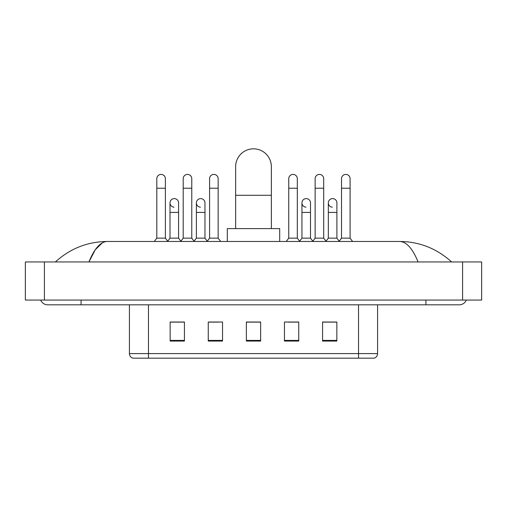 <?xml version="1.0" encoding="UTF-8"?>
<svg xmlns="http://www.w3.org/2000/svg" width="507" height="507" viewBox="0 0 507 507"><rect width="100%" height="100%" fill="white"/><g stroke="black" fill="none" stroke-linecap="round" stroke-linejoin="round"><path stroke-width="0.76" d="M358.525 358.17L358.525 353.594L377.576 353.594C377.442 355.876 376.302 357.403 374.147 358.17L132.853 358.17A4.766 4.766 0 0 1 129.424 353.594L129.424 304.821M336.851 341.065L336.851 322.015L322.566 322.015L322.566 341.065L336.851 341.065M298.75 341.065L298.75 322.015L284.459 322.015L284.459 341.065L298.75 341.065M184.434 341.065L184.434 322.015L170.149 322.015L170.149 341.065L184.434 341.065M222.541 341.065L222.541 322.015L208.25 322.015L208.25 341.065L222.541 341.065M260.642 341.065L260.642 322.015L246.358 322.015L246.358 341.065L260.642 341.065M349.957 358.17L157.043 358.17M327.852 322.11L324.182 322.11M209.106 322.11L218.637 322.11M182.723 322.11L179.053 322.11M288.268 322.11L297.799 322.11M260.642 322.11L246.358 322.11M184.434 322.11L170.149 322.11M336.851 322.11L322.566 322.11M40.674 300.062A7.624 7.624 0 0 0 47.734 304.821A7.624 7.624 0 0 1 40.674 300.062A7.624 7.624 0 0 0 47.734 304.821L459.266 304.821A7.624 7.624 0 0 0 466.326 300.062A7.624 7.624 0 0 1 459.266 304.821A7.624 7.624 0 0 0 466.326 300.062A7.624 7.624 0 0 1 459.266 304.821M418.072 261.954C412.609 248.506 406.468 241.674 399.662 241.471L107.338 241.471C100.532 241.674 94.391 248.506 88.928 261.954L95.341 249.64L102.395 242.815M44.401 261.954L481.65 261.954L481.65 300.062L25.35 300.062L25.35 261.954L44.401 261.954L44.401 300.062M399.662 241.471C419.321 241.624 436.654 248.455 451.642 261.954L450.02 260.484M56.98 260.484L55.358 261.954C70.277 248.481 87.603 241.655 107.338 241.471M235.641 228.613L235.641 166.695A17.859 17.859 0 0 1 253.5 148.83A17.859 17.859 0 0 1 271.359 166.695A17.859 17.859 0 0 0 253.5 148.83M271.359 228.613L271.359 166.695M279.699 241.471L279.699 228.613L227.301 228.613L227.301 241.471M156.809 188.224L165.383 188.224L165.383 238.138L156.809 238.138L156.809 178.698A4.284 4.284 0 0 1 161.365 174.421A4.284 4.284 0 0 1 165.383 178.698A4.284 4.284 0 0 0 161.365 174.421M156.809 238.138L154.312 241.471M165.383 238.138L167.887 241.471M183.198 188.224L191.773 188.224L191.773 238.138L183.198 238.138L183.198 178.698A4.284 4.284 0 0 1 187.755 174.421A4.284 4.284 0 0 1 191.773 178.698A4.284 4.284 0 0 0 187.755 174.421M183.198 238.138L180.695 241.471M191.773 238.138L194.27 241.471M209.587 188.224L218.156 188.224L218.156 238.138L209.587 238.138L209.587 178.698A4.284 4.284 0 0 1 214.138 174.421A4.284 4.284 0 0 1 218.156 178.698A4.284 4.284 0 0 0 214.138 174.421M209.587 238.138L207.084 241.471M218.156 238.138L220.659 241.471M288.749 188.224L297.317 188.224L297.317 238.138L288.749 238.138L288.749 178.698A4.284 4.284 0 0 1 293.3 174.421A4.284 4.284 0 0 1 297.317 178.698A4.284 4.284 0 0 0 293.3 174.421M288.749 238.138L286.246 241.471M297.317 238.138L299.821 241.471M315.132 188.224L323.707 188.224L323.707 238.138L315.132 238.138L315.132 178.698A4.284 4.284 0 0 1 319.689 174.421A4.284 4.284 0 0 1 323.707 178.698A4.284 4.284 0 0 0 319.689 174.421M315.132 238.138L312.635 241.471M323.707 238.138L326.21 241.471M341.522 188.224L350.096 188.224L350.096 238.138L341.522 238.138L341.522 178.698A4.284 4.284 0 0 1 346.078 174.421A4.284 4.284 0 0 1 350.096 178.698A4.284 4.284 0 0 0 346.078 174.421M341.522 238.138L339.018 241.471M350.096 238.138L352.593 241.471M174.021 207.173A4.284 4.284 0 0 1 170.003 202.895A4.284 4.284 0 0 1 174.56 198.617A4.284 4.284 0 0 1 178.578 202.895L178.578 212.42L170.003 212.42L170.003 202.895M178.578 212.42L178.578 238.138L170.003 238.138L170.003 212.42M170.003 238.138L167.697 241.218M178.578 238.138L180.885 241.218M200.411 207.173A4.284 4.284 0 0 1 196.393 202.895A4.284 4.284 0 0 1 200.949 198.617A4.284 4.284 0 0 1 204.967 202.895L204.967 212.42L196.393 212.42L196.393 202.895M204.967 212.42L204.967 238.138L196.393 238.138L196.393 212.42M196.393 238.138L194.08 241.218M204.967 238.138L207.274 241.218M305.955 207.173A4.284 4.284 0 0 1 301.938 202.895A4.284 4.284 0 0 1 306.494 198.617A4.284 4.284 0 0 1 310.512 202.895L310.512 212.42L301.938 212.42L301.938 202.895M310.512 212.42L310.512 238.138L301.938 238.138L301.938 212.42M301.938 238.138L299.631 241.218M310.512 238.138L312.825 241.218M332.345 207.173A4.284 4.284 0 0 1 328.327 202.895A4.284 4.284 0 0 1 332.884 198.617A4.284 4.284 0 0 1 336.902 202.895L336.902 212.42L328.327 212.42L328.327 202.895M336.902 212.42L336.902 238.138L328.327 238.138L328.327 212.42M328.327 238.138L326.02 241.218M336.902 238.138L339.208 241.218M129.424 353.594L148.475 353.594L148.475 358.17M148.475 304.821L148.475 353.594L358.525 353.594L358.525 304.821M260.642 340.406L246.358 340.406M222.541 340.406L208.25 340.406M184.434 340.406L170.149 340.406M298.75 340.406L284.459 340.406M336.851 340.406L322.566 340.406M425.924 300.062L425.924 304.821M81.076 300.062L81.076 304.821M462.599 261.954L462.599 300.062M235.641 195.271L271.359 195.271M377.576 353.594L377.576 304.821M165.383 188.224L165.383 178.698M191.773 188.224L191.773 178.698M218.156 188.224L218.156 178.698M297.317 188.224L297.317 178.698M323.707 188.224L323.707 178.698M350.096 188.224L350.096 178.698"/></g></svg>
